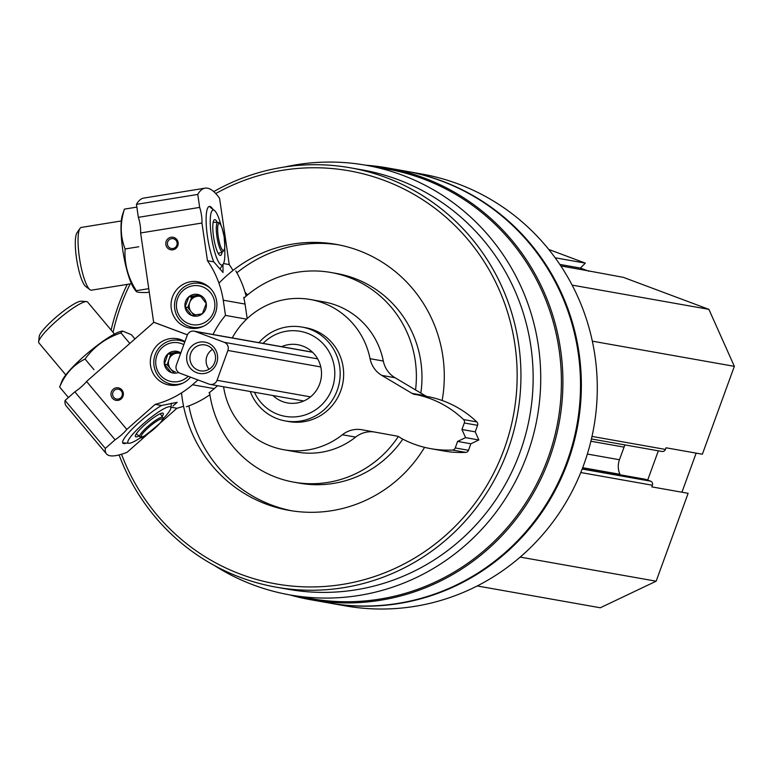 <?xml version="1.0" encoding="UTF-8"?>
<svg xmlns="http://www.w3.org/2000/svg" width="773" height="773" viewBox="0 0 773 773"><rect width="100%" height="100%" fill="white"/><g stroke="black" fill="none" stroke-linecap="round" stroke-linejoin="round"><path stroke-width="1.16" d="M588.929 271.255L580.407 268.067L585.345 263.129L548.762 249.447M591.432 438.967L661.978 451.471A3.179 3.102 -79.9 0 0 665.437 449.432L666.036 447.789L702.367 454.224L734.35 366.344L708.899 309.355L623.386 277.362L585.451 270.328A3.179 3.102 -79.9 0 0 584.919 270.183L560.792 265.902M681.941 492.217L696.164 453.123M477.231 585.953L600.292 607.771L656.151 581.199L688.134 493.319L651.803 486.874L652.402 485.241A3.179 3.102 -79.9 0 0 650.586 481.164L645.938 479.424A3.179 3.102 -79.9 0 0 645.407 479.279L582.513 468.129M214.266 565.43A218.179 212.672 -79.9 0 0 289.807 594.901A218.179 212.672 -79.9 0 0 533.08 436.146A218.179 212.672 -79.9 0 0 402.453 175.21A218.179 212.672 -79.9 0 0 365.977 165.248A218.179 212.672 -79.9 0 0 284.899 166.949M289.807 594.901L310.485 598.563A218.179 212.672 -79.9 0 0 553.768 439.808A218.179 212.672 -79.9 0 0 423.131 178.882A218.179 212.672 -79.9 0 0 386.655 168.91L365.977 165.248M328.738 602.93A219.29 213.754 -79.9 0 0 329.163 603.008A219.29 213.754 -79.9 0 0 573.672 443.441A219.29 213.754 -79.9 0 0 442.378 181.182A219.29 213.754 -79.9 0 0 405.709 171.162A219.29 213.754 -79.9 0 0 405.294 171.084M329.163 603.008L345.087 605.829A219.29 213.754 -79.9 0 0 589.596 446.263A219.29 213.754 -79.9 0 0 458.302 184.003A219.29 213.754 -79.9 0 0 421.643 173.983L405.709 171.162M289.74 594.891A219.29 213.754 -79.9 0 0 310.717 599.732L328.322 602.853A219.29 213.754 -79.9 0 0 572.832 443.287A219.29 213.754 -79.9 0 0 441.538 181.027A219.29 213.754 -79.9 0 0 404.868 171.007L387.263 167.886A219.29 213.754 -79.9 0 0 365.9 165.229M310.717 599.732A219.29 213.754 -79.9 0 0 555.227 440.166A219.29 213.754 -79.9 0 0 423.933 177.906A219.29 213.754 -79.9 0 0 387.263 167.886M119.09 454.939A212.933 207.56 -79.9 0 0 276.058 587.142L288.261 589.297A212.933 207.56 -79.9 0 0 525.688 434.358A212.933 207.56 -79.9 0 0 398.201 179.703A212.933 207.56 -79.9 0 0 362.595 169.973L350.391 167.809A212.933 207.56 -79.9 0 0 213.734 191.598M276.058 587.142A212.933 207.56 -79.9 0 0 513.485 432.194A212.933 207.56 -79.9 0 0 385.988 177.539A212.933 207.56 -79.9 0 0 350.391 167.809M127.236 284.377A212.933 207.56 -79.9 0 0 111.128 330.061M121.516 454.253A209.754 204.459 -79.9 0 0 457.867 523.572A209.754 204.459 -79.9 0 0 384.21 180.399A209.754 204.459 -79.9 0 0 215.744 193.55M130.164 283.904A209.754 204.459 -79.9 0 0 113.061 332.361M442.137 400.491A135.072 131.661 -79.9 0 0 358.682 250.52A135.072 131.661 -79.9 0 0 336.1 244.355A135.072 131.661 -79.9 0 0 218.933 283.179M181.51 392.916A135.072 131.661 -79.9 0 0 288.947 510.344A135.072 131.661 -79.9 0 0 424.57 447.354M420.841 393.08A106.471 103.775 -79.9 0 0 354.498 278.367A106.471 103.775 -79.9 0 0 336.699 273.507L331.105 272.511A106.471 103.775 -79.9 0 0 243.91 298.098M209.58 392.423A106.471 103.775 -79.9 0 0 293.943 482.178L299.528 483.173A106.471 103.775 -79.9 0 0 402.82 439.132M415.545 389.93A106.471 103.775 -79.9 0 0 348.903 277.381A106.471 103.775 -79.9 0 0 331.105 272.511M293.943 482.178A106.471 103.775 -79.9 0 0 398.308 436.542M338.883 244.877A135.072 131.661 -79.9 0 0 236.867 272.811M188.883 405.854A135.072 131.661 -79.9 0 0 291.75 510.808M281.594 346.671A29.558 28.814 100.1 0 1 297.837 344.729A29.558 28.814 100.1 0 1 302.784 346.082A29.558 28.814 100.1 0 1 320.476 381.427A29.558 28.814 100.1 0 1 287.527 402.936A29.558 28.814 100.1 0 1 282.58 401.583A29.558 28.814 100.1 0 1 272.937 395.525M254.433 392.249A43.182 42.09 -79.9 0 0 323.549 402.907A43.182 42.09 -79.9 0 0 307.441 333.289A43.182 42.09 -79.9 0 0 263.091 343.386M250.268 391.505A47.675 46.467 -79.9 0 0 285.353 420.947A47.675 46.467 -79.9 0 0 338.506 386.258A47.675 46.467 -79.9 0 0 309.963 329.24A47.675 46.467 -79.9 0 0 301.992 327.066A47.675 46.467 -79.9 0 0 258.926 342.652M520.2 557.101L656.151 581.199M620.178 474.806L619.946 474.303A19.064 18.591 -79.9 0 1 619.453 459.742L624.053 447.113A19.064 18.591 -79.9 0 1 625.009 444.919M592.34 341.173L734.35 366.344M572.126 285.111L708.899 309.355M555.149 257.786L585.345 263.129M647.687 480.081L658.335 450.823M559.807 264.414L580.407 268.067M172.988 405.999L177.152 402.346L161.499 405.506L155.16 404.385A95.34 92.934 -79.9 0 0 192.477 384.77L197.946 379.949M160.04 423.189L176.959 408.25L170.978 407.187M176.959 408.25A95.34 92.934 -79.9 0 0 183.559 406.26M186.351 406.762A95.34 92.934 -79.9 0 0 209.908 394.723M209.657 392.974L209 392.858A95.34 92.934 -79.9 0 0 214.276 388.635L192.477 384.77M113.795 397.409A4.976 4.851 -79.9 0 0 122.269 394.993A4.976 4.851 -79.9 0 0 113.273 391.698A4.976 4.851 -79.9 0 0 113.795 397.409M161.499 405.506A31.78 5.498 140 0 0 136.28 425.024A31.78 5.498 140 0 0 122.559 442.117A31.78 5.498 140 0 0 126.434 443.093M148.542 433.353L127.13 452.273A152.552 26.388 140 0 1 106.452 453.886A152.552 26.388 140 0 1 105.331 448.408L115.09 439.789A11.44 1.981 140 0 0 126.83 429.411L155.16 404.385M106.452 453.886L66.188 405.951A152.552 26.388 -40 0 1 65.067 400.472L74.826 391.853A11.44 1.981 -40 0 0 86.566 381.476L153.895 322.273M214.276 388.635L217.58 385.717M112.472 398.259A6.358 6.194 -79.9 0 0 123.033 396.153A6.358 6.194 -79.9 0 0 116.056 387.853A6.358 6.194 -79.9 0 0 112.472 398.259M190.535 377.176A23.519 22.929 100.1 0 1 169.142 385.041A23.519 22.929 100.1 0 1 150.677 357.88A23.519 22.929 100.1 0 1 177.355 338.729A23.519 22.929 100.1 0 1 184.95 341.56M126.83 429.411L86.566 381.476M187.404 334.854L153.624 322.225M105.331 448.408L65.067 400.472M115.09 439.789L74.826 391.853M172.833 385.379A23.519 22.929 100.1 0 1 168.823 383.495M176.524 340.062A23.519 22.929 100.1 0 1 180.93 339.676M138.85 436.02A18.117 3.131 -40 0 1 135.903 436.842A18.117 3.131 -40 0 1 135.468 436.619A18.117 3.131 -40 0 1 147.324 422.56A18.117 3.131 -40 0 1 163.209 413.313A18.117 3.131 -40 0 1 162.04 416.541M141.353 437.132A27.886 4.822 -40 0 1 128.869 443.267A27.886 4.822 -40 0 1 128.656 443.238A27.886 4.822 -40 0 1 146.59 420.976A27.886 4.822 -40 0 1 170.901 407.96A27.886 4.822 -40 0 1 162.707 419.198M65.811 374.924L38.892 342.883A31.78 5.498 -40 0 1 38.65 341.83A31.78 5.498 -40 0 1 59.695 318.234A31.78 5.498 -40 0 1 86.566 301.576A31.78 5.498 -40 0 1 87.562 302.001L114.481 334.052M38.65 341.83L39.191 336.506A27.886 4.822 -40 0 1 57.656 315.809A27.886 4.822 -40 0 1 81.233 301.199L86.566 301.576M178.602 372.48A11.006 10.735 100.1 0 1 171.335 372.576L164.369 364.276L167.954 353.879L178.515 351.773A11.006 10.735 100.1 0 1 180.814 352.923M171.335 372.576A11.006 10.735 100.1 0 1 167.954 353.879A11.006 10.735 100.1 0 1 178.515 351.773M188.197 376.296A19.702 19.209 100.1 0 1 160.311 375.098A19.702 19.209 100.1 0 1 159.895 350.043A19.702 19.209 100.1 0 1 183.829 344.652M183.008 383.06A22.243 21.683 100.1 0 1 171.606 384.181A22.243 21.683 100.1 0 1 158.977 376.857A22.243 21.683 100.1 0 1 156.668 351.367A22.243 21.683 100.1 0 1 179.365 340.371A22.243 21.683 100.1 0 1 184.757 342.091M179.365 340.371L184.254 341.241A22.243 21.683 100.1 0 1 184.457 341.279M176.688 385.089A22.243 21.683 100.1 0 1 176.495 385.051L171.606 384.181M179.355 352.662L176.031 353.319A9.537 9.295 100.1 0 1 180.07 353.435M175.316 371.9A9.537 9.295 100.1 0 1 170.649 368.924L173.432 372.238M170.649 368.924A9.537 9.295 100.1 0 1 168.949 359.571L167.161 364.769L170.649 368.924M168.949 359.571A9.537 9.295 100.1 0 1 176.031 353.319L170.746 354.372L168.949 359.571M170.746 354.372L167.954 353.879M167.161 364.769L164.369 364.276M122.549 331.037L120.946 332.902C105.882 337.994 93.91 346.71 85.049 359.049C73.493 364.769 65.019 374.103 59.647 387.06L61.917 381.137A40.679 7.034 -40 0 1 82.962 357.213A40.679 7.034 -40 0 1 114.636 333.965A40.679 7.034 -40 0 1 121.264 331.288L122.549 331.028L131.439 334.757L134.85 338.816M120.946 332.902L129.719 343.347M85.049 359.049L94.006 369.707M59.647 387.06L68.42 397.515M232.992 270.434A95.34 92.934 -79.9 0 0 229.243 264.579L223.532 263.564M222.991 264.482L223.02 272.483L213.792 261.844L207.454 260.714L201.946 223.03A11.44 2.416 80.8 0 0 199.666 207.406L197.772 194.429A152.552 32.244 80.8 0 1 205.067 188.158A152.552 32.244 80.8 0 1 219.571 198.294L229.243 264.579M247.176 318.611L245.06 304.069L223.262 300.204A95.34 92.934 -79.9 0 0 207.454 260.714M245.06 304.069A95.34 92.934 -79.9 0 0 243.746 297.383L244.548 297.528M246.123 296.146A95.34 92.934 -79.9 0 0 235.794 270.936M171.567 238.673A4.976 4.851 -79.9 0 0 171.413 248.5A4.976 4.851 -79.9 0 0 177.065 244.442A4.976 4.851 -79.9 0 0 171.567 238.673M212.894 209.299A31.78 6.715 80.8 0 0 208.053 207.406A31.78 6.715 80.8 0 0 206.749 230.856A31.78 6.715 80.8 0 0 213.792 261.844M187.424 334.815L153.643 322.177L140.618 232.963A11.44 2.416 -99.2 0 0 138.338 217.339L136.444 204.362A152.552 32.244 -99.2 0 1 143.739 198.091L205.067 188.158M171.065 237.263A6.358 6.194 -79.9 0 0 167.132 247.534A6.358 6.194 -79.9 0 0 177.751 245.814A6.358 6.194 -79.9 0 0 171.065 237.263M197.357 328.158A23.519 22.929 100.1 0 1 189.868 328.1A23.519 22.929 100.1 0 1 171.403 300.948A23.519 22.929 100.1 0 1 198.081 281.787A23.519 22.929 100.1 0 1 216.913 305.113A23.519 22.929 100.1 0 1 197.357 328.158M140.618 232.963L201.946 223.03M246.606 319.152L225.474 315.403A88.992 86.74 -79.9 0 0 213.029 334.516M225.474 315.403L223.262 300.204M136.444 204.362L197.772 194.429M138.338 217.339L199.666 207.406M193.55 328.448A23.519 22.929 100.1 0 1 189.549 326.554M197.241 283.131A23.519 22.929 100.1 0 1 201.656 282.734M222.054 252.095A18.117 3.826 -99.2 0 1 220.45 255.438A18.117 3.826 -99.2 0 1 213.773 238.171A18.117 3.826 -99.2 0 1 214.652 219.677A18.117 3.826 -99.2 0 1 214.942 219.677A18.117 3.826 -99.2 0 1 217.242 222.344M224.692 248.172A27.886 5.894 -99.2 0 1 223.165 264.231A27.886 5.894 -99.2 0 1 212.073 240.48A27.886 5.894 -99.2 0 1 213.532 210.043A27.886 5.894 -99.2 0 1 214.459 210.488A27.886 5.894 -99.2 0 1 220.981 225.233M131.478 283.691L91.475 290.175A31.78 6.715 -99.2 0 1 89.919 289.662A31.78 6.715 -99.2 0 1 79.764 259.873A31.78 6.715 -99.2 0 1 79.996 228.402A31.78 6.715 -99.2 0 1 81.31 227.426L121.313 220.952M89.919 289.662L85.726 286.483A27.886 5.894 -99.2 0 1 76.817 260.356A27.886 5.894 -99.2 0 1 77.02 232.741L79.996 228.402M247.534 294.957L245.041 292.194M199.589 294.977L206.275 303.518L202.333 313.79L191.714 315.51L185.027 306.958L188.97 296.697L199.589 294.977A11.006 10.735 100.1 0 1 202.333 313.79A11.006 10.735 100.1 0 1 185.027 306.958A11.006 10.735 100.1 0 1 199.589 294.977M192.815 285.797A19.702 19.209 100.1 0 1 213.532 312.302A19.702 19.209 100.1 0 1 180.602 317.635A19.702 19.209 100.1 0 1 192.815 285.797M203.734 326.119A22.243 21.683 100.1 0 1 192.322 327.25A22.243 21.683 100.1 0 1 174.505 305.18A22.243 21.683 100.1 0 1 192.999 283.382A22.243 21.683 100.1 0 1 200.091 283.44A22.243 21.683 100.1 0 1 210.42 288.416M200.091 283.44L204.98 284.3A22.243 21.683 100.1 0 1 205.183 284.338M197.415 328.148A22.243 21.683 100.1 0 1 197.212 328.11L192.322 327.25M195.927 314.93A9.537 9.295 100.1 0 1 191.163 311.732L193.897 315.22M191.163 311.732A9.537 9.295 100.1 0 1 189.791 302.32L187.82 307.461L191.163 311.732M189.791 302.32A9.537 9.295 100.1 0 1 197.067 296.33L191.762 297.19L189.791 302.32M200.323 295.798L197.067 296.33A9.537 9.295 100.1 0 1 200.98 296.552M191.762 297.19L188.97 296.697M187.82 307.461L185.027 306.958M149.257 292.136L146.802 292.532C138.638 292.667 135.14 292.049 136.319 290.677L136.251 291.479L134.541 289.208A40.679 8.6 -99.2 0 1 123.207 252.839A40.679 8.6 -99.2 0 1 122.482 214.749L124.414 209.125L136.85 207.106M148.754 288.667L136.319 290.677C127.922 277.575 124.192 263.67 125.12 248.974C120.211 236.49 119.979 223.204 124.414 209.125M125.12 248.974L138.754 246.761M176.379 365.098A6.358 6.194 -79.9 0 0 180.022 373.233L209.058 384.104A6.358 6.194 -79.9 0 0 217.039 380.306L227.9 350.469A6.358 6.194 -79.9 0 0 224.267 342.323L195.221 331.462A6.358 6.194 -79.9 0 0 187.24 335.26L176.379 365.098M207.57 342.864A15.895 15.489 -79.9 0 0 186.853 360.537A15.895 15.489 -79.9 0 0 211.995 369.948A15.895 15.489 -79.9 0 0 207.57 342.864M212.585 349.386A13.141 12.803 -79.9 0 0 209.068 369.252M207.232 345.55A13.141 12.803 -79.9 0 0 190.139 355.657A13.141 12.803 -79.9 0 0 200.449 370.827A13.141 12.803 -79.9 0 0 207.232 345.55M310.466 299.518A76.276 74.353 -79.9 0 1 370.054 358.691A25.422 24.784 -79.9 0 0 381.756 375.378L395.032 377.736A25.422 24.784 -79.9 0 1 383.321 361.049A76.276 74.353 -79.9 0 0 323.742 301.876L310.466 299.518A76.276 74.353 -79.9 0 0 232.258 337.927M381.756 375.378L412.009 393.36L425.285 395.718L395.032 377.736M416.502 394.636L429.769 396.993A101.698 99.137 -79.9 0 1 476.806 421.913A3.179 3.102 -79.9 0 1 477.588 425.324L475.221 431.846L461.945 429.488L464.312 422.976A3.179 3.102 -79.9 0 0 463.539 419.555A101.698 99.137 -79.9 0 0 416.502 394.636A9.537 9.295 -79.9 0 1 412.009 393.36M425.285 395.718A9.537 9.295 -79.9 0 0 426.947 396.491M223.59 386.78A76.276 74.353 -79.9 0 0 283.836 449.731A76.276 74.353 -79.9 0 0 342.371 434.745A25.422 24.784 -79.9 0 1 361.88 429.749A25.422 24.784 -79.9 0 1 361.967 429.759L396.481 436.011A9.537 9.295 -79.9 0 1 400.714 438.001A101.698 99.137 -79.9 0 0 430.774 448.659A101.698 99.137 -79.9 0 0 452.447 450.031A3.179 3.102 -79.9 0 0 455.229 447.944L457.597 441.431L465.578 437.634L478.854 439.982L475.221 431.846M465.578 437.634L461.945 429.488M457.597 441.431L470.873 443.779L478.854 439.982M430.774 448.659L444.04 451.017A101.698 99.137 -79.9 0 0 465.723 452.379A3.179 3.102 -79.9 0 0 468.506 450.292L470.873 443.779M373.726 431.894A25.422 24.784 -79.9 0 0 355.648 437.093A76.276 74.353 -79.9 0 1 297.112 452.079L283.836 449.731M285.353 420.947L288.831 421.565A47.675 46.467 -79.9 0 0 341.985 386.877A47.675 46.467 -79.9 0 0 313.442 329.858A47.675 46.467 -79.9 0 0 305.47 327.684L301.992 327.066M295.557 422.242A47.675 46.467 100.1 0 1 294.136 421.739M580.774 472.535L652.402 485.241M582.166 469.037L650.586 481.164M582.494 468.177L645.938 479.424M582.678 467.704L619.946 474.303M587.364 454.051L619.453 459.742M590.891 441.238L624.053 447.113M592.012 436.407L665.437 449.432M560.831 265.96L585.451 270.328M160.388 413.652L162.591 417.497A14.958 2.59 140 0 0 149.431 425.063A14.958 2.59 140 0 0 139.691 436.726A14.958 2.59 140 0 0 139.99 436.851M141.585 436.822A13.701 2.367 140 0 0 159.451 423.807A13.701 2.367 140 0 0 154.233 422.889A13.701 2.367 140 0 0 141.585 436.822M218.063 222.363A14.958 3.16 80.8 0 0 217.947 222.353A14.958 3.16 80.8 0 0 217.252 238.567A14.958 3.16 80.8 0 0 222.721 251.863L218.228 253.447M219.252 223.436A13.701 2.899 80.8 0 0 219.609 243.263A13.701 2.899 80.8 0 0 224.827 244.191A13.701 2.899 80.8 0 0 219.252 223.436M217.039 380.306L310.514 396.878M227.9 350.469L320.776 366.933M224.267 342.323L317.674 358.885M195.221 331.462L312.563 352.256M370.054 358.691L383.321 361.049M463.539 419.555L476.806 421.913M464.312 422.976L477.588 425.324M455.229 447.944L468.506 450.292M452.447 450.031L465.723 452.379M342.371 434.745L355.648 437.093M170.901 407.96L171.393 403.206M128.869 443.267L123.535 442.881M162.591 417.497C163.837 417.642 162.958 419.575 159.963 423.275C145.73 435.489 139.256 440.108 140.56 437.122L136.299 433.895M214.459 210.488L210.266 207.309M223.165 264.231L220.179 268.569M222.721 251.863L224.402 249.64L224.846 246.49L224.16 236.741L222.141 228.161L220.556 224.441L218.759 222.547L213.174 222.266M210.121 384.394L303.77 400.994M194.158 331.173L312.427 352.14"/></g></svg>
